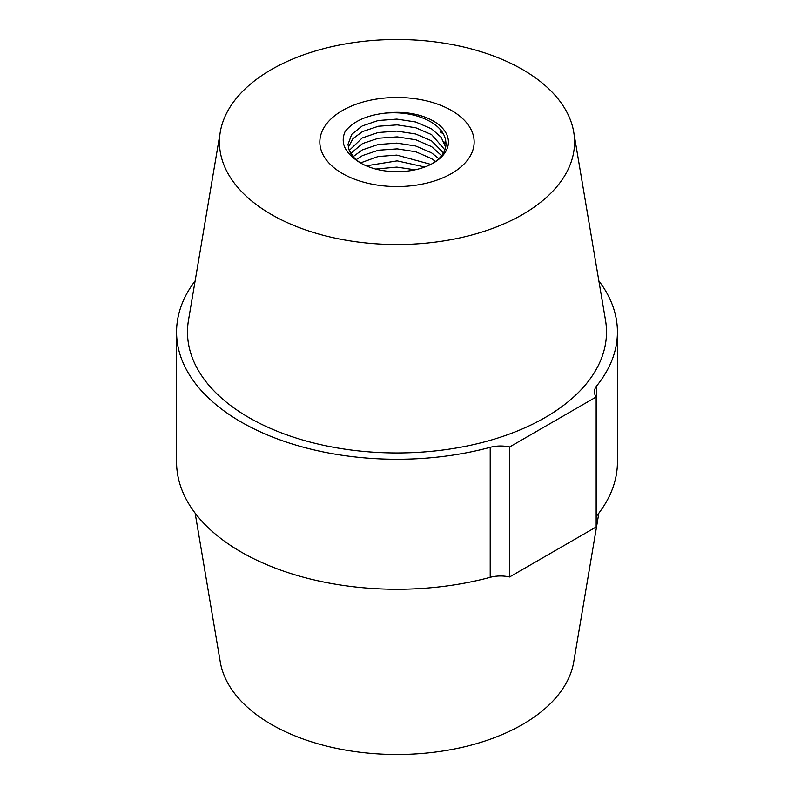 <?xml version="1.0" encoding="UTF-8"?>
<svg xmlns="http://www.w3.org/2000/svg" width="794" height="794" viewBox="0 0 794 794"><rect width="100%" height="100%" fill="white"/><g stroke="black" fill="none" stroke-linecap="round" stroke-linejoin="round"><path stroke-width="1.19" d="M451.558 110.525L451.558 110.525A77.147 44.543 -0 0 0 342.442 110.525A77.147 44.543 -0 0 0 342.442 173.519A77.147 44.543 -0 0 0 451.558 173.519A77.147 44.543 -0 0 0 451.558 110.525L451.558 110.525A77.147 44.543 -0 0 0 342.442 110.525A77.147 44.543 -0 0 0 342.442 173.519A77.147 44.543 -0 0 0 451.558 173.519A77.147 44.543 -0 0 0 451.558 110.525L451.558 110.525M195.135 280.887A220.434 127.268 0 0 0 176.566 332.011L176.566 461.989A220.434 127.268 0 0 0 241.128 551.989A220.434 127.268 0 0 0 490.216 577.317L490.216 447.33A24.495 14.143 180 0 1 509.569 446.992L596.165 397A24.495 14.143 180 0 1 594.458 391.809A24.495 14.143 180 0 1 596.751 385.824A220.434 127.268 0 0 0 617.434 332.011A220.434 127.268 0 0 0 598.865 280.887M176.566 332.011A220.434 127.268 0 0 0 241.128 422.001A220.434 127.268 0 0 0 490.216 447.33M271.439 69.535A177.568 102.515 0 0 0 220.266 132.072A177.568 102.515 0 0 0 321.153 234.726A177.568 102.515 0 0 0 522.561 214.519A177.568 102.515 0 0 0 573.734 132.072A177.568 102.515 0 0 0 456.907 45.516A177.568 102.515 0 0 0 271.439 69.535M220.266 132.072L188.486 320.27A209.507 120.956 0 0 0 307.516 441.375A209.507 120.956 0 0 0 545.141 417.535A209.507 120.956 0 0 0 605.514 320.27L573.734 132.072M195.135 513.113L220.266 661.928A177.568 102.515 0 0 0 337.093 748.484A177.568 102.515 0 0 0 522.561 724.465A177.568 102.515 0 0 0 573.734 661.928L598.865 513.113M596.751 385.824L596.751 515.812A220.434 127.268 0 0 0 617.434 461.989L617.434 332.011M596.751 515.812A24.495 14.143 0 0 0 596.165 516.596M490.216 577.317A24.495 14.143 0 0 1 509.569 576.98L596.165 526.988L596.165 397M509.569 576.98L509.569 446.992M440.293 132.022A61.227 35.353 180 0 1 443.399 133.958A61.227 35.353 180 0 0 440.293 132.022M384.683 113.195A51.431 29.696 180 0 1 433.365 121.025A51.431 29.696 180 0 1 433.365 163.018A51.431 29.696 180 0 1 360.635 163.018L360.635 163.018A51.431 29.696 180 0 1 354.253 158.542C343.842 150.403 340.795 141.411 345.112 131.566C352.943 121.561 366.133 115.438 384.683 113.195C403.154 111.577 419.043 114.783 432.353 122.792C440.7 128.261 445.196 134.662 445.861 142.017L445.98 144.091L444.015 141.908M432.482 163.524A48.99 28.276 -0 0 0 445.99 144.022A48.99 28.276 -0 0 0 445.861 142.017M445.692 147.108L441.136 137.263L431.529 128.817L415.599 121.968L396.841 119.1L378.103 120.539L362.253 125.948L351.712 134.355L348.01 144.389L348.953 149.52A48.99 28.276 -0 0 0 361.518 163.524M348.308 147.267L352.913 138.692L362.491 131.586L378.43 126.246L397.189 124.876L415.828 127.794L431.638 134.652L444.918 149.897M350.789 153.411L362.491 143.585L378.43 138.235L397.189 136.876L415.828 139.794L431.638 146.652L441.633 155.684M443.509 152.905L431.529 140.816L415.599 133.968L396.841 131.099L378.103 132.538L362.253 137.948L349.281 150.423M356.169 159.654L362.491 155.584L378.43 150.235L397.189 148.875L415.828 151.793L431.638 158.651L435.578 161.45M438.893 158.681L431.529 152.815L415.599 145.967L396.841 143.099L378.103 144.538L362.253 149.947L353.171 156.646M366.252 165.827L397.189 160.874L424.78 167.018M430.834 164.388L396.841 155.098L378.103 156.537L360.536 162.909M415.083 169.827L396.841 167.097L375.701 169.053M354.253 158.542L348.953 149.52"/></g></svg>
